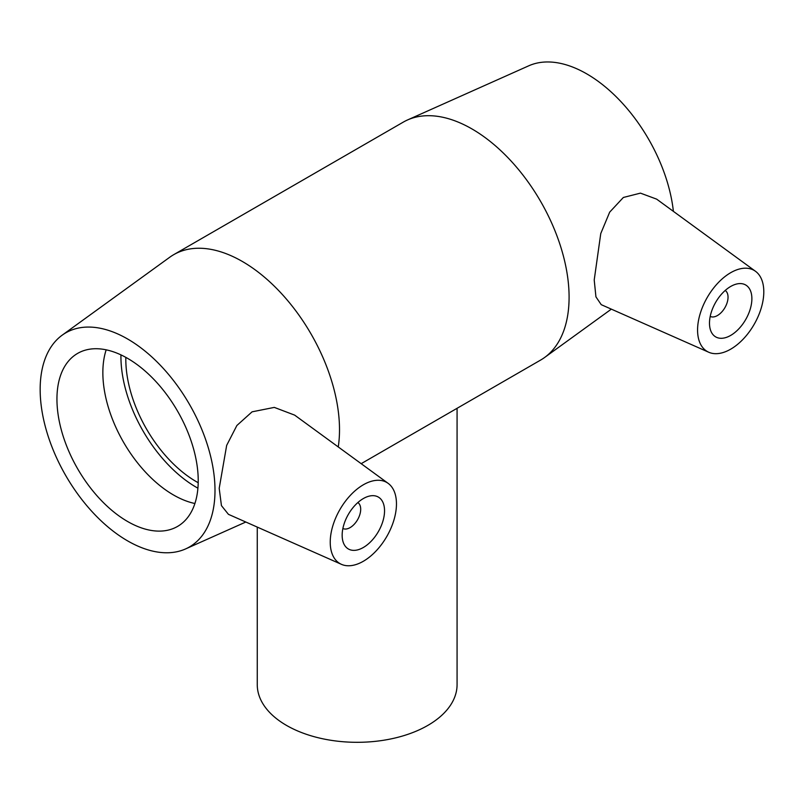 <?xml version="1.0" encoding="UTF-8"?>
<svg xmlns="http://www.w3.org/2000/svg" width="804" height="804" viewBox="0 0 804 804"><rect width="100%" height="100%" fill="white"/><g stroke="black" fill="none" stroke-linecap="round" stroke-linejoin="round"><path stroke-width="1.21" d="M457.074 408.311L457.074 684.636A99.907 57.677 180 0 1 395.397 737.921A99.907 57.677 180 0 1 286.525 725.419A99.907 57.677 180 0 1 257.26 684.636L257.26 527.082M408.754 436.2L442.713 416.593M357.86 502.56A14.985 8.653 -60 0 1 360.694 509.254A14.985 8.653 -60 0 1 354.333 524.148A14.985 8.653 -60 0 1 342.876 528.499M384.543 510.781A29.969 17.306 -60 0 1 371.458 540.941A29.969 17.306 -60 0 1 348.363 548.971A29.969 17.306 -60 0 1 348.363 514.369A29.969 17.306 -60 0 1 378.332 497.063A29.969 17.306 -60 0 1 384.543 510.781M725.198 290.475A14.985 8.653 -60 0 1 724.937 307.62A14.985 8.653 -60 0 1 710.213 316.414M709.49 323.178A29.969 17.306 -60 0 1 722.575 293.008A29.969 17.306 -60 0 1 745.67 284.978A29.969 17.306 -60 0 1 745.67 319.59A29.969 17.306 -60 0 1 715.701 336.896A29.969 17.306 -60 0 1 709.49 323.178M763.8 291.822A46.833 27.034 -60 0 1 744.303 337.931A46.833 27.034 -60 0 1 708.766 352.252A46.833 27.034 -60 0 1 699.993 314.304A46.833 27.034 -60 0 1 732.213 271.863A46.833 27.034 -60 0 1 755.509 271.3A46.833 27.034 -60 0 1 763.8 291.822M361.82 485.706A46.833 27.034 120 0 0 330.233 542.137A46.833 27.034 120 0 0 341.429 564.338A46.833 27.034 120 0 0 386.764 536.539A46.833 27.034 120 0 0 388.171 483.375A46.833 27.034 120 0 0 361.82 485.706M341.429 564.338L228.426 514.329L221.442 505.626L219.201 488.35L226.668 445.386L236.868 425.507L252.084 411.829L274.305 407.397L294.656 415.125L388.171 483.375M708.766 352.252L601.231 304.666L595.935 296.857L594.216 279.983L600.759 233.562L609.683 212.145L623.351 197.472L640.436 193.131L656.647 199.141L755.509 271.3M338.253 446.944A137.363 79.305 -120 0 0 339.509 429.728A137.363 79.305 -120 0 0 279.541 291.48A137.363 79.305 -120 0 0 173.694 254.677A137.363 79.305 -120 0 0 169.704 257.27L62.179 335.178A123.625 71.375 -120 0 0 65.767 475.606A123.625 71.375 -120 0 0 185.583 548.931A123.625 71.375 -120 0 0 215 490.39A123.625 71.375 -120 0 0 158.599 363.458A123.625 71.375 -120 0 0 62.179 335.178M442.371 416.794L540.64 360.061A137.363 79.305 -120 0 0 544.63 357.468A137.363 79.305 -120 0 0 569.091 297.178A137.363 79.305 -120 0 0 511.796 161.805A137.363 79.305 -120 0 0 407.507 119.967A137.363 79.305 -120 0 0 403.276 122.128L173.694 254.677M198.226 480.702A99.907 57.677 -120 0 0 154.609 380.171A99.907 57.677 -120 0 0 77.626 353.398A99.907 57.677 -120 0 0 56.943 399.136A99.907 57.677 -120 0 0 100.55 499.676A99.907 57.677 -120 0 0 177.533 526.439A99.907 57.677 -120 0 0 198.226 480.702M106.178 349.83A99.907 57.677 -120 0 0 102.852 372.624A99.907 57.677 -120 0 0 194.9 503.505M120.952 354.886A106.801 61.667 -120 0 0 120.932 356.554A106.801 61.667 -120 0 0 197.915 488.189M125.836 357.368A99.907 57.677 -120 0 0 125.816 359.368A99.907 57.677 -120 0 0 198.196 482.712M673.39 211.362A123.625 71.375 -120 0 0 617.191 97.766A123.625 71.375 -120 0 0 528.751 65.807L407.507 119.967M409.326 435.868L361.177 463.677M185.583 548.931L245.823 522.017M611.341 309.138L544.63 357.468"/></g></svg>
